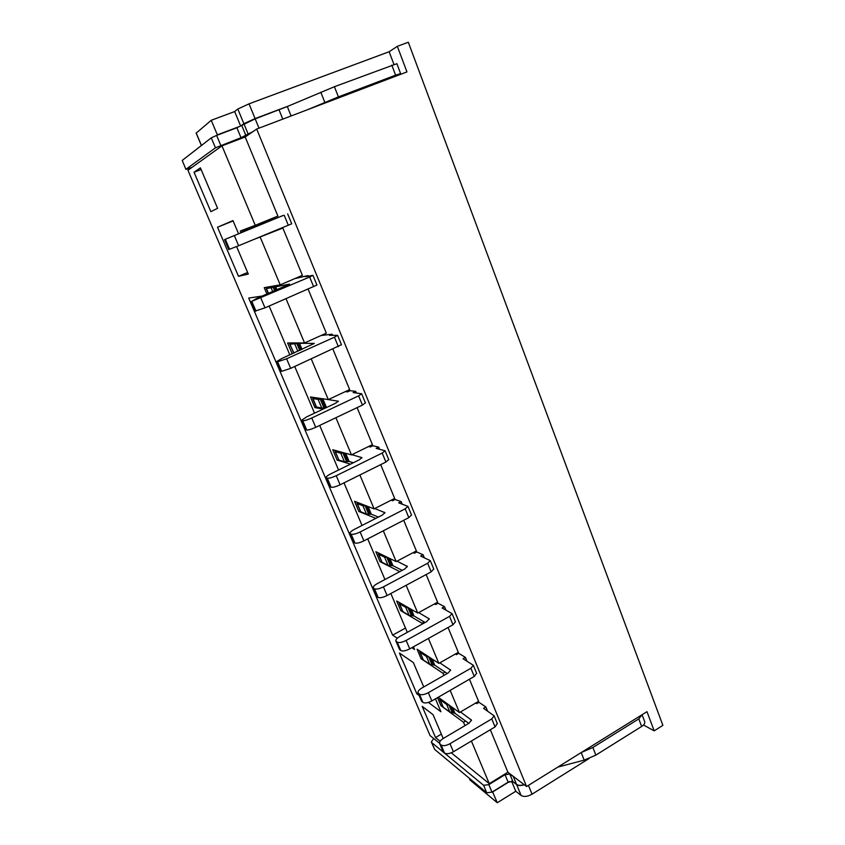 <?xml version="1.0" encoding="UTF-8"?>
<svg xmlns="http://www.w3.org/2000/svg" width="845" height="845" viewBox="0 0 845 845"><rect width="100%" height="100%" fill="white"/><g stroke="black" fill="none" stroke-linecap="round" stroke-linejoin="round"><path stroke-width="1.27" d="M469.334 778.277L470.084 780.051L497.272 802.75L492.561 791.786M196.22 133.098L211.239 120.286L217.345 134.851L216.605 135.422M260.292 237.339L280.213 284.86L302.404 275.343L282.843 228.044L253.056 239.779M280.213 284.86L264.221 287.659L266.935 294.081M286.022 298.729L304.549 342.933L287.596 342.954L292.201 353.833M311.277 358.988L328.304 399.6L310.432 396.96L314.932 407.617L316.241 407.005M323.234 409.064L314.932 407.617M335.898 417.715L351.478 454.895L332.74 449.73L337.144 460.134L338.433 459.5M350.506 464.137L337.144 460.134M359.896 474.974L374.103 508.88L354.541 501.296L358.84 511.468L360.118 510.824M375.803 518.397L358.84 511.468M383.303 530.818L396.199 561.598L375.856 551.711L380.06 561.661L381.306 560.995M399.822 571.621L380.06 561.661M406.128 585.3L417.779 613.079L396.696 600.996L400.805 610.724L402.03 610.058M424.296 621.983L422.035 623.23L400.805 610.724M422.035 623.23L422.363 624.022M428.415 638.461L438.861 663.388L417.071 649.203L421.095 658.72L422.299 658.044M445.157 672.081L443.012 673.307L421.095 658.72M443.012 673.307L443.91 675.43M450.163 690.354L459.458 712.546L438.228 697.241M437.552 697.643L440.942 705.681L442.136 704.984M464.951 725.644L463.525 722.243L440.942 705.681M471.404 741.033L489.266 783.664L507.898 772.235L526.593 786.526L646.985 711.67L654.178 730.851L643.499 724.999M221.95 145.847L245.187 136.996L277.889 216.066L255.253 225.309L221.95 145.847L187.939 170.278L430.063 735.594L439.569 743.304M451.283 752.81L489.266 783.664M255.253 225.309L240.286 231.034L241.015 232.766M269.154 306.048L289.835 354.9M294.747 366.508L314.509 413.173M319.695 425.426L338.57 470.01M344.01 482.865L362.04 525.442M367.723 538.867L384.94 579.533M390.855 593.507L407.29 632.335M413.427 646.816L414.557 649.488L411.832 647.703M397.319 638.207L392.629 635.134L248.705 298.074L262.457 296.003M440.118 741.266L435.534 737.558L422.215 706.388L433.073 714.68L443.202 738.498M419.152 695.519L416.828 693.787L399.421 653.037L413.385 662.596L423.736 686.953M435.45 698.847L440.91 711.743L428.415 702.427M200.392 167.849L194.033 172.253L210.859 211.651L217.598 208.292L200.392 167.849M238.554 233.78L232.977 220.598L217.514 227.231L238.491 276.326L248.293 274.076L236.6 246.56M405.484 628.067L392.629 635.134M211.239 120.286L234.667 111.551L237.815 109.016L249.032 103.84L389.154 51.725L397.34 46.317L408.315 42.25L662.892 725.359L654.178 730.851M288.832 105.878L255.084 118.596L243.867 123.676L240.667 126.053L234.667 111.551M389.154 51.725L393.918 64.347M397.34 46.317L406.952 71.92L256.679 129.042L526.593 786.526M217.345 134.851L240.667 126.053M191.995 167.363L185.911 169.412L182.224 160.423L185.889 169.37M396.886 63.702L334.419 86.708L287.3 106.533L255.179 118.849L236.885 127.764L216.616 135.411L211.261 137.851L182.224 160.423M398.291 75.205L400.625 73.631L395.608 75.163L338.401 96.89L307.897 109.565M253.067 131.535L241.015 137.714L215.454 147.812L186.006 169.254M245.187 136.996L256.679 129.042M524.111 784.625C520.795 785.639 518.27 785.565 516.559 784.403L512.915 781.583L508.141 782.174L491.991 792.135L486.741 792.768L434.668 749.42L431.446 742.248M514.806 777.516L509.82 774.083L505.035 774.696L488.843 784.635L483.593 785.29L431.742 742.586L431.33 741.973L433.665 738.509M641.978 714.775L638.788 718.905L592.873 747.487L581.402 752.441M644.587 721.398L644.756 721.841C645.02 723.383 643.985 724.925 641.64 726.468L595.852 755.113L584.191 760.13L557.837 767.091M524.312 784.773C520.942 785.829 518.386 785.765 516.633 784.593L521.133 795.483L515.767 791.258L511.605 781.181M512.419 781.319L516.633 784.593M492.73 791.913L509.651 781.477M528.442 785.375L532.054 794.184C527.565 796.655 523.921 797.078 521.133 795.483M532.054 794.184L589.123 758.504M470.084 780.051L469.218 778.192M497.272 802.75L515.767 791.258M275.132 230.685L282.843 228.044M262.056 222.531L262.404 223.355M507.898 772.235L490.322 729.731M459.458 712.546L478.587 701.339L469.44 679.232M438.861 663.388L458.317 652.351L448.051 627.518M417.779 613.079L437.594 602.231L426.144 574.547M396.199 561.598L416.374 550.929L403.699 520.277M374.103 508.88L394.657 498.423L380.694 464.655M351.478 454.895L372.423 444.65L357.108 407.628M328.304 399.6L349.65 389.587L332.93 349.143M304.549 342.933L326.318 333.162L308.119 289.148M475.746 703.008L476.707 703.653L478.988 702.311L485.854 706.948L487.533 711.015M466.947 661.096L465.415 657.389L458.729 653.343L456.406 654.664L455.37 654.03M445.875 610.005L444.502 606.678L438.006 603.245L435.65 604.534L434.499 603.921M424.296 557.689L423.091 554.753L416.807 551.965L414.399 553.243L413.099 552.662M402.199 504.106L401.164 501.592L395.101 499.479L392.65 500.736L391.15 500.208M379.563 449.213L378.708 447.142L372.877 445.737L370.374 446.963L368.589 446.53M356.358 392.957L355.703 391.351L350.115 390.696L347.57 391.89L345.309 391.615M332.581 335.296L332.117 334.176L321.026 335.539M308.193 276.167L307.95 275.565L294.556 278.702M283.181 215.517L247.205 229.565L242.188 231.646L242.42 232.195M463.525 722.243L465.574 721.038M485.854 706.948L483.551 708.311L494.114 715.821L491.779 718.905L449.994 743.716C446.149 745.755 443.181 746.177 441.09 745.005L439.58 743.378C439.358 741.783 440.615 740.135 443.34 738.414L469.049 723.225L471.436 720.109L460.483 711.944M449.286 705.216L446.667 704.476L440.15 699.766L439.622 698.245M468.785 723.383L454.99 713.328L449.857 712.06L443.308 707.254L439.749 699.343M497.282 723.521L495.075 726.901L453.416 751.765C449.572 753.803 446.604 754.226 444.512 753.022L442.991 751.374L439.759 743.79M465.415 657.389L463.071 658.73L473.348 665.311L470.908 668.258L428.341 692.689C424.422 694.706 421.454 695.213 419.416 694.189L417.969 692.742C417.8 691.273 419.109 689.689 421.898 688.01L448.082 673.053L450.565 670.074L439.833 662.839M429.154 657.072L426.44 656.47L420.113 652.34L419.669 650.893M447.301 673.497L434.774 665.237L429.704 664.223L423.345 659.998L419.733 651.97M476.601 673.233L474.277 676.444L431.837 700.938C427.94 702.955 424.961 703.452 422.912 702.396L421.454 700.917L418.127 693.122M444.502 606.678L442.115 607.988L452.075 613.607L449.529 616.385L406.149 640.425C402.178 642.422 399.189 643.003 397.203 642.147L395.83 640.88C395.724 639.538 397.097 638.049 399.938 636.391L426.609 621.677L429.207 618.857L418.676 612.583M408.589 607.819L405.758 607.386L399.643 603.858L399.284 602.485M425.141 622.48L414.103 616.037L409.096 615.318L402.949 611.695L399.273 603.531M455.423 621.74L452.983 624.772L409.74 648.865C405.769 650.872 402.79 651.442 400.794 650.555L399.41 649.256L395.978 641.218M423.091 554.753L420.652 556.052L430.285 560.636L427.633 563.256L383.429 586.863C379.373 588.849 376.395 589.504 374.462 588.828L373.152 587.74C373.11 586.546 374.546 585.141 377.44 583.525L404.618 569.065L407.332 566.414L397.002 561.164M387.601 557.415L384.602 557.172L378.697 554.288L378.465 552.979M402.231 570.333L392.957 565.706L388.024 565.284L382.077 562.295L378.359 554.003M433.728 569.002L431.172 571.843L387.094 595.524C383.06 597.51 380.081 598.154 378.137 597.447L376.817 596.327L373.279 588.046M401.164 501.592L398.682 502.859L407.966 506.377L405.199 508.827L360.128 531.98C356.009 533.945 353.02 534.674 351.15 534.177L349.914 533.301C349.946 532.244 351.435 530.935 354.393 529.361L382.098 515.175L384.929 512.693L374.757 508.542M366.202 505.817L362.959 505.796L357.277 503.578L357.203 502.331M378.402 517.066L371.314 514.214L366.455 514.087L360.741 511.764L356.96 503.345M411.504 514.985L408.822 517.626L363.899 540.853C359.79 542.817 356.801 543.536 354.911 543.018L353.664 542.099L350.02 533.554M378.708 447.142L376.183 448.389L385.098 450.776L382.204 453.036L336.247 475.703C332.053 477.647 329.054 478.46 327.247 478.164L326.096 477.488C326.191 476.591 327.754 475.376 330.775 473.844L359.019 459.955L361.977 457.652L351.9 454.695M344.422 452.952L340.799 453.205L335.37 451.695L335.518 450.491M353.358 462.733L349.165 461.497L344.38 461.708L338.908 460.071L335.064 451.526M388.732 459.617L385.911 462.057L340.102 484.798C335.93 486.741 332.93 487.554 331.113 487.216L329.941 486.519L326.181 477.71M355.703 391.351L353.125 392.566L361.649 393.77L358.629 395.84L311.752 417.99C307.485 419.902 304.485 420.821 302.742 420.715L301.665 420.271L306.555 416.923L335.359 403.35L338.454 401.238L328.314 399.59M322.653 398.766L318.121 399.379L312.935 398.597L313.453 397.414M322.811 398.787L326.476 407.533L321.787 408.072L316.22 406.92L312.661 398.481M365.399 402.875L362.431 405.093L315.713 427.316C311.456 429.239 308.457 430.137 306.703 430.01L305.615 429.524L301.739 420.43M332.117 334.176L329.497 335.359L337.609 335.317L334.451 337.187L286.613 358.776L277.593 361.797L276.611 361.575L281.723 358.555L314.329 343.408L299.489 343.292L289.983 344.242L291.219 342.954M293.975 353.03L289.719 344.19M341.464 344.686L290.68 368.357L281.66 371.325L280.667 371.071L276.664 361.692M307.95 275.565L305.267 276.716L312.946 275.354L309.65 277.012L251.799 301.327L256.246 298.676L289.592 284.1L266.471 288.589L269.861 286.677M312.946 275.354L316.928 285.05L265.003 307.844L255.063 311.097L250.933 301.422M283.159 215.454L225.319 239.262L264.221 223.26L242.188 231.646M287.638 213.838L291.726 223.788L238.639 245.726L228.794 249.55L224.527 239.558M441.354 734.136L435.534 737.558M418.095 693.058L416.828 693.787M233.114 220.925L217.514 227.231M247.617 272.491L238.491 276.326M201.11 169.528L194.033 172.253M196.177 132.992L201.459 145.467M237.815 109.016L243.867 123.676M249.032 103.84L255.084 118.596M215.454 147.812L211.261 137.851M220.809 145.414L216.616 135.411M241.015 137.714L236.885 127.764M245.906 135.527L241.786 125.546M248.124 133.985L243.973 123.93M259.003 128.155L255.179 118.849M282.8 119.113L279.051 109.85M291.092 115.955L287.3 106.533M324.807 102.372L320.794 92.189M338.401 96.89L334.419 86.708M395.608 75.163L391.805 65.107M431.742 742.586L434.668 749.42M483.593 785.29L486.741 792.768M488.843 784.635L491.991 792.135M505.035 774.696L508.141 782.174M509.82 774.083L512.915 781.583M513.443 776.861L516.559 784.403M581.202 752.568L584.191 760.13M592.873 747.487L595.852 755.113M638.788 718.905L641.64 726.468M440.15 699.766L443.308 707.254M446.667 704.476L449.857 712.06M449.044 705.195L452.244 712.8M450.86 706.346L453.617 712.905M452.571 707.582L454.99 713.328M471.003 719.507L471.457 720.574M440.15 744.234L443.562 752.24M441.09 745.005L444.512 753.022M449.994 743.716L453.416 751.765M491.779 718.905L495.075 726.901M420.113 652.34L423.345 659.998M426.44 656.47L429.704 664.223M428.785 657.061L432.059 664.835M430.506 657.949L433.422 664.888M432.175 659.037L434.774 665.237M450.163 669.536L450.575 670.507M418.497 693.513L422.004 701.709M419.416 694.189L422.912 702.396M428.341 692.689L431.837 700.938M470.908 668.258L474.277 676.444M399.643 603.858L402.949 611.695M405.758 607.386L409.096 615.318M408.061 607.83L411.409 615.773M409.688 608.453L412.772 615.773M411.304 609.372L414.103 616.037M428.827 618.382L429.197 619.258M396.326 641.566L399.917 649.953M397.203 642.147L400.794 650.555M406.149 640.425L409.74 648.865M449.529 616.385L452.983 624.772M378.697 554.288L382.077 562.295M384.602 557.172L388.024 565.284M386.873 557.457L390.295 565.601M388.394 557.806L391.647 565.527M389.946 558.556L392.957 565.706M406.973 566.002L407.301 566.773M373.617 588.342L377.282 596.94M374.462 588.828L378.137 597.447M383.429 586.863L387.094 595.524M427.633 563.256L431.172 571.843M357.277 503.578L360.741 511.764M362.959 505.796L366.455 514.087M365.188 505.923L368.684 514.246M366.603 505.975L370.025 514.119M368.093 506.546L371.314 514.214M384.602 512.345L384.876 513.01M350.337 533.797L354.097 542.617M351.15 534.177L354.911 543.018M360.128 531.98L363.899 540.853M405.199 508.827L408.822 517.626M335.37 451.695L338.908 460.071M340.799 453.205L344.38 461.708M342.986 453.173L346.577 461.697M344.306 452.973L347.897 461.507M345.721 453.311L349.165 461.497M361.671 457.377L361.903 457.927M326.476 477.89L330.332 486.931M327.247 478.164L331.113 487.216M336.247 475.703L340.102 484.798M382.204 453.036L385.911 462.057M312.935 398.597L316.569 407.174M318.121 399.379L321.787 408.072M320.255 399.167L323.931 407.903M321.575 398.893L325.251 407.639M302.014 420.556L305.964 429.83M302.742 420.715L306.703 430.01M311.752 417.99L315.713 427.316M358.629 395.84L362.431 405.093M289.983 344.242L293.69 353.02M294.894 344.253L297.862 351.277M296.986 343.873L299.743 350.432M298.285 343.524L300.957 349.883M299.489 343.292L302.045 349.397M276.906 361.755L280.973 371.272M277.593 361.797L281.66 371.325M286.613 358.776L290.68 368.357M334.451 337.187L338.359 346.672M266.471 288.589L268.509 293.405M271.108 287.786L272.713 291.599M273.146 287.216L274.636 290.775M274.424 286.793L275.882 290.236M275.597 286.455L276.991 289.761M251.155 301.422L255.327 311.182M251.799 301.327L255.972 311.108M260.83 298.01L265.003 307.844M309.65 277.012L313.653 286.751M242.399 231.583L242.621 232.111M224.728 239.484L229.006 249.507M225.319 239.262L229.608 249.307M234.35 235.639L238.639 245.726M284.195 215.264L288.314 225.256M396.865 63.628L400.625 73.631M642.073 714.722L644.756 721.841M494.114 715.821L497.399 723.795M473.348 665.311L476.696 673.476M452.075 613.607L455.508 621.962M430.285 560.636L433.812 569.203M407.966 506.377L411.578 515.154M385.098 450.776L388.795 459.764M361.649 393.77L365.441 402.991M337.609 335.317L341.496 344.771M266.238 288.599L268.309 293.49M196.135 133.087L201.395 145.52"/></g></svg>
